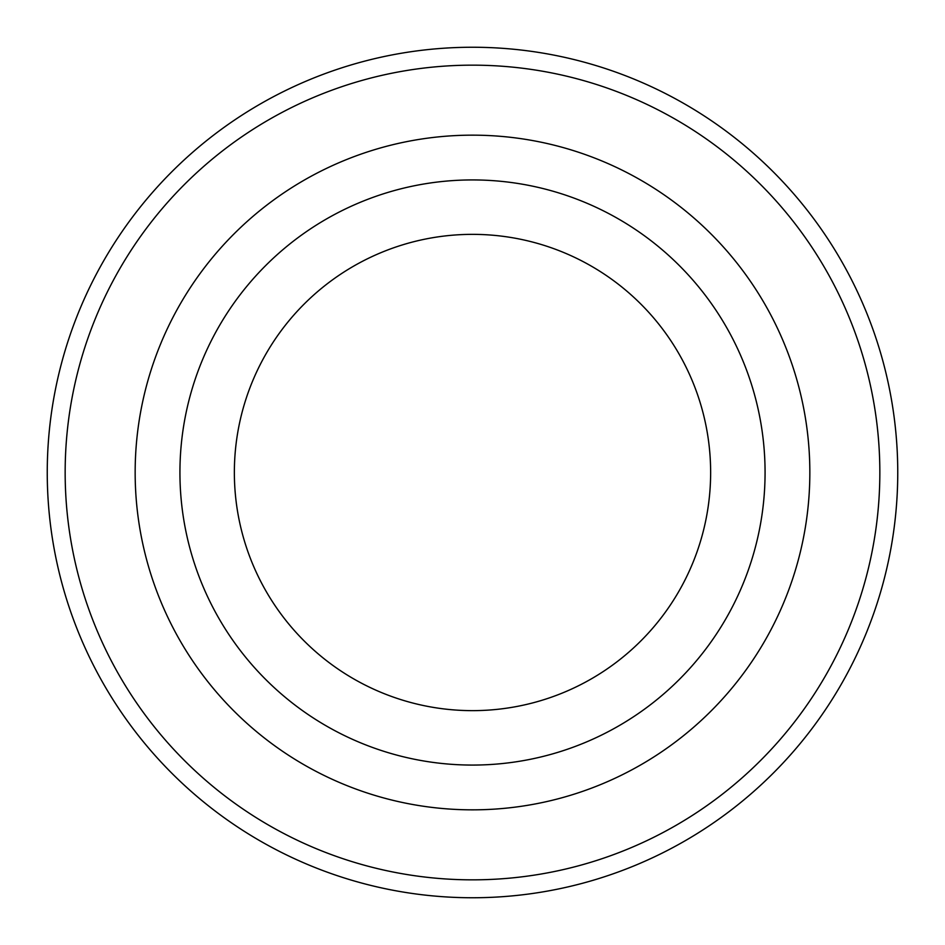 <?xml version="1.0" encoding="UTF-8"?>
<svg xmlns="http://www.w3.org/2000/svg" width="945" height="945" viewBox="0 0 945 945"><rect width="100%" height="100%" fill="white"/><g stroke="black" fill="none" stroke-linecap="round" stroke-linejoin="round"><path stroke-width="1.42" d="M897.75 472.5A425.25 425.25 0 0 1 472.5 897.75A425.25 425.25 0 0 1 47.25 472.5A425.25 425.25 0 0 1 472.5 47.25A425.25 425.25 0 0 1 897.75 472.5A425.25 425.25 0 0 1 472.5 897.75A425.25 425.25 0 0 1 47.25 472.5M765.072 472.5A292.572 292.572 0 0 1 472.5 765.072A292.572 292.572 0 0 1 179.928 472.5A292.572 292.572 0 0 1 472.5 179.928A292.572 292.572 0 0 1 765.072 472.5M234.36 472.5A238.14 238.14 0 0 1 472.5 234.36A238.14 238.14 0 0 1 710.64 472.5A238.14 238.14 0 0 1 472.5 710.64A238.14 238.14 0 0 1 234.36 472.5M879.842 472.5A407.342 407.342 0 0 1 472.5 879.842A407.342 407.342 0 0 1 65.158 472.5A407.342 407.342 0 0 1 472.5 65.158A407.342 407.342 0 0 1 879.842 472.5M809.841 472.5A337.341 337.341 0 0 1 472.5 809.841A337.341 337.341 0 0 1 135.159 472.5A337.341 337.341 0 0 1 472.5 135.159A337.341 337.341 0 0 1 809.841 472.5"/></g></svg>
